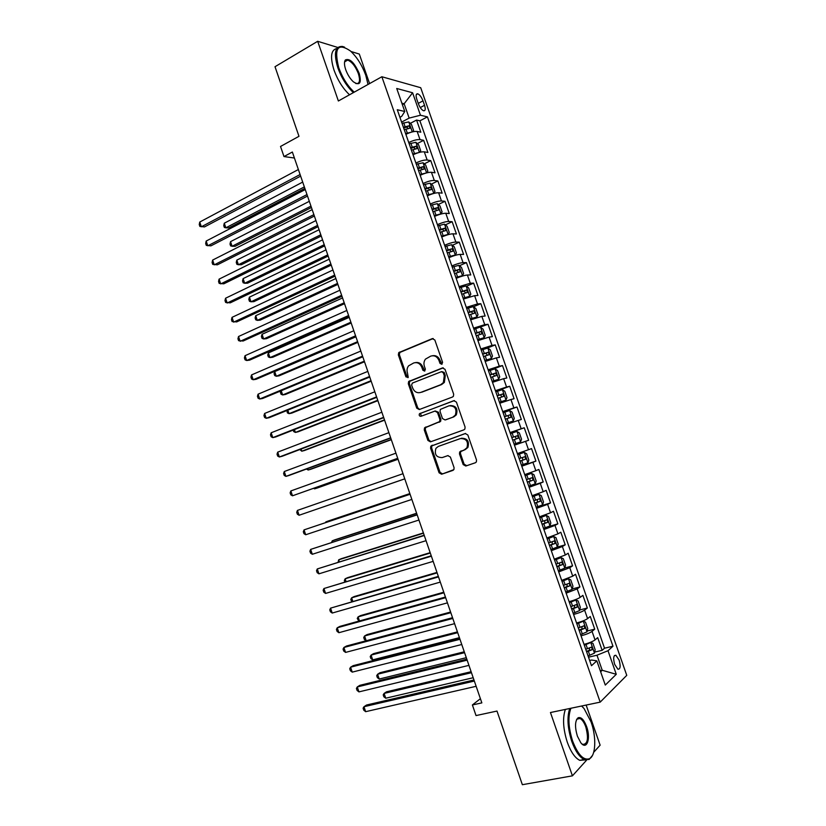 <?xml version="1.0" encoding="UTF-8"?>
<svg xmlns="http://www.w3.org/2000/svg" width="826" height="826" viewBox="0 0 826 826"><rect width="100%" height="100%" fill="white"/><g stroke="black" fill="none" stroke-linecap="round" stroke-linejoin="round"><path stroke-width="1.24" d="M441.796 364.307L442.591 362.315L434.837 339.982L432.246 338.65L398.731 352.64L398.349 354.922L405.927 376.863L408.22 377.41L407.466 373.011C406.65 370.337 407.022 367.952 408.581 365.846L413.681 362.975C417.347 361.964 420.062 363.399 421.818 367.302L422.809 370.162L424.595 371.111L425.38 369.15L424.378 366.279C423.562 363.626 423.924 361.241 425.462 359.124L430.718 356.13C434.445 355.087 437.202 356.533 438.978 360.466L439.979 363.357L441.796 364.307M619.139 660.129L615.886 655.276C613.439 655.225 613.037 658.26 614.678 664.383L617.92 669.236C620.378 669.267 620.78 666.231 619.139 660.129M463.169 464.563L465.781 466.029L475.353 462.766L476.365 461.94L476.53 459.999L467.836 434.982L465.203 433.536L430.821 446.195L430.594 448.229L439.081 472.792L441.642 474.248L453.897 469.622L454.073 467.671L450.407 457.067L447.826 455.622L442.22 457.573C436.293 457.501 434.208 454.414 435.952 448.301L438.358 446.401L460.423 438.565C466.37 438.523 468.548 441.58 466.938 447.744L464.346 449.86L459.669 451.936L459.473 453.918L463.169 464.563L464.14 464.222L466.752 465.678L475.58 462.674M337.772 47.454L317.68 41.3L275.006 66.72L298.981 136.311L280.52 146.47L283.989 156.568L292.352 152.025L481.847 702.885L472.389 704.97L476.034 715.574L496.994 711.062L522.362 784.7L572.418 775.841L586.646 760.096M317.68 41.3L338.381 100.989L381.86 76.746L600.192 702.131L550.457 712.528L572.418 775.841M452.514 397.007L453.402 396.304L453.66 394.188L445.018 369.315L442.426 367.942L408.633 381.529L408.302 383.739L416.748 408.158L419.278 409.551L452.514 397.007M456.417 402.097L465.079 427.042L464.873 429.066L463.923 429.84L430.449 441.858L427.899 440.434L424.275 429.943L424.523 427.858L439.659 421.58L439.897 419.505L437.47 412.494L434.899 411.09L420.992 416.294C419.422 416.273 418.896 415.457 419.412 413.826L453.794 400.693L456.417 402.097M593.677 752.321L600.13 745.176L586.15 705.063M369.594 83.591L359.3 54.051L351.029 51.511M594.668 652.086L602.144 650.341L597.694 637.631L595.03 639.913L592.046 631.394C589.754 633.005 586.088 634.482 581.029 635.813M587.183 631.002L594.73 629.164L590.291 616.475L587.585 618.622L584.601 610.115C582.289 611.653 578.613 613.098 573.574 614.472M579.707 609.96L587.338 608.019L582.898 595.35L580.151 597.374L577.178 588.886L566.14 593.171M572.242 588.959L579.945 586.914L575.526 574.266L572.728 576.166L569.764 567.689L558.717 571.912M564.778 567.999L572.573 565.851L568.164 553.234L565.325 554.989L562.361 546.533L551.303 550.694M557.158 547.142L565.221 544.819L560.813 532.223L557.932 533.864L554.979 525.419L543.9 529.518M548.082 526.751L557.87 523.839L553.472 511.263L550.55 512.77L547.607 504.345L536.518 508.372M536.157 507.329L550.539 502.889L546.151 490.334L543.188 491.718L540.245 483.303L529.146 487.268M528.898 486.566L543.219 481.971L538.841 469.447L535.837 470.696L532.894 462.302L521.784 466.205M521.66 465.823L535.919 461.104L531.541 448.59L528.495 449.716L525.563 441.342L514.443 445.183M514.433 445.131L528.63 440.268L524.252 427.785L510.096 432.731M510.045 432.576L521.175 428.777L518.243 420.413L521.351 419.463L516.983 407.011L502.889 412.091M502.724 411.616L513.855 407.879L510.943 399.526L514.082 398.71L509.725 386.269L495.693 391.493M495.414 390.688L506.565 387.022L503.643 378.68L506.834 377.988L502.487 365.567L489.157 370.678M488.114 369.8L499.276 366.197L496.364 357.875L499.585 357.297L495.249 344.907L486.555 348.345M480.835 348.954L492.007 345.402L489.095 337.101L492.368 336.657L488.032 324.277L473.959 329.275M473.566 328.139L484.748 324.659L481.847 316.368L485.151 316.038L480.825 303.689L473.494 306.766M466.308 307.365L477.5 303.947L474.609 295.667L477.955 295.471L473.639 283.142L466.442 286.23M459.07 286.632L470.273 283.266L467.382 275.017L470.768 274.934L466.463 262.627L459.411 265.745M451.843 265.931C456.571 263.938 460.309 262.844 463.045 262.637L460.165 254.387L463.592 254.439L459.287 242.152L452.369 245.291M444.625 245.27C449.344 243.247 453.082 242.163 455.838 242.039L452.968 233.81L456.427 233.975L452.142 221.709L445.338 224.879M437.419 224.651C442.116 222.586 445.864 221.523 448.652 221.471L445.782 213.263L449.282 213.552L444.997 201.307L438.317 204.497M430.232 204.063C434.91 201.957 438.658 200.924 441.466 200.955L438.606 192.747L442.147 193.16L437.873 180.946L431.306 184.157M423.057 183.517C427.713 181.379 431.471 180.357 434.3 180.46L431.44 172.283L435.023 172.81L430.759 160.616L424.296 163.847M415.891 163.001C420.537 160.833 424.296 159.831 427.145 160.017L424.296 151.839L427.909 152.49L423.655 140.317L420.011 139.604C417.13 139.346 413.372 140.317 408.736 142.526M417.295 143.579L423.655 140.317M416.8 99.244L418.369 103.715C419.856 107.504 421.59 109.858 423.583 110.767C425.38 110.932 425.7 109.115 424.543 105.294L422.984 100.865C421.497 97.065 419.753 94.711 417.75 93.803C415.963 93.627 415.643 95.434 416.8 99.244M381.86 76.746L420.702 87.711L626.758 675.348L600.192 702.131M602.144 650.341L604.539 648.203L612.975 646.231L427.434 116.879L420.465 115.227L409.159 118.097L401.601 122.093M612.975 646.231L608.008 650.723L616.268 674.305L605.282 685.074L596.826 660.862L591.478 665.715L397.275 109.724L404.771 111.5L396.728 88.475L412.597 92.77L420.465 115.227M604.539 648.203L419.907 120.823L416.562 120.059L420.816 132.212L417.151 131.448C414.26 131.158 410.501 132.129 405.876 134.349L405.958 134.308M427.145 160.017L430.759 160.616M434.3 180.46L437.873 180.946M441.466 200.955L444.997 201.307M448.652 221.471L452.142 221.709M455.838 242.039L459.287 242.152M463.045 262.637L466.463 262.627M470.273 283.266L473.639 283.142M477.5 303.947L480.825 303.689M484.748 324.659L488.032 324.277M492.007 345.402L495.249 344.907M499.276 366.197L502.487 365.567M506.565 387.022L509.725 386.269M513.855 407.879L516.983 407.011M521.175 428.777L524.252 427.785M528.63 440.268L525.563 441.342M535.919 461.104L532.894 462.302M543.219 481.971L540.245 483.303M550.539 502.889L547.607 504.345M557.87 523.839L554.979 525.419M565.221 544.819L562.361 546.533M572.573 565.851L569.764 567.689M579.945 586.914L577.178 588.886M587.338 608.019L584.601 610.115M594.73 629.164L592.046 631.394M600.265 670.712L602.237 670.278L596.971 655.225L588.494 657.186M409.159 118.097L404.141 103.766L401.87 103.198M402.396 104.696L404.141 103.766L412.597 92.77M399.929 117.313L401.663 116.383L404.771 111.5M480.402 698.693L472.389 704.97M283.989 156.568L294.417 158.024M600.636 671.775L602.237 670.278L616.268 674.305M589.65 660.48L591.602 660.036L596.826 660.862M410.305 123.353L416.562 120.059M419.907 120.823L427.434 116.879M424.296 151.839C421.425 151.633 417.667 152.624 413.031 154.813M431.44 172.283C428.591 172.149 424.843 173.15 420.186 175.308M438.606 192.747C435.777 192.695 432.029 193.718 427.352 195.845M445.782 213.263C442.984 213.284 439.236 214.326 434.538 216.412M452.968 233.81C450.191 233.903 446.453 234.976 441.734 237.021M460.165 254.387C457.418 254.563 453.68 255.657 448.952 257.66M467.382 275.017C464.656 275.264 460.918 276.38 456.179 278.352M474.609 295.667L463.417 299.064M481.847 316.368L470.665 319.827M489.095 337.101L477.924 340.622M496.364 357.875L485.203 361.458M503.643 378.68L492.492 382.335M510.943 399.526L499.802 403.243M518.243 420.413L507.112 424.192M517.386 453.588L528.495 449.716M524.727 474.63L535.837 470.696M532.089 495.703L543.188 491.718M539.471 516.828L550.55 512.77M546.864 537.984L557.932 533.864M554.267 559.181L565.325 554.989M561.68 580.42L572.728 576.166M569.114 601.689C574.142 600.295 577.818 598.86 580.151 597.374M576.558 623C581.597 621.648 585.273 620.192 587.585 618.622M584.013 644.363C589.083 643.041 592.748 641.554 595.03 639.913M596.971 655.225L608.008 650.723M442.034 364.183L439.99 360.301C438.441 356.708 435.932 355.19 432.473 355.727M415.385 362.593C418.803 362.025 421.291 363.533 422.85 367.126L424.853 370.977M433.216 338.536L399.784 352.485L399.412 354.767L406.981 376.666L407.972 377.658M443.263 367.828L409.675 381.333L409.355 383.532L417.78 407.92L419.639 409.417M443.211 372.66L441.394 371.7L412.38 383.078L411.616 385.019L412.659 388.024C414.394 391.906 417.099 393.372 420.764 392.412L440.64 384.74L443.355 382.624L444.274 375.706L443.211 372.66L444.212 372.464L441.858 371.607M444.212 372.464L445.276 375.51L444.357 382.428L441.652 384.534L421.797 392.195M435.292 410.997L438.482 412.246L440.898 419.236L440.661 421.312L425.545 427.579L425.297 429.665L428.911 440.134L431.017 441.652M454.465 400.579L421.012 413.134L420.434 413.578L421.487 416.108M452.875 417.099L455.312 415.148C457.129 408.891 455.012 405.783 448.962 405.834L440.32 409.428L440.062 411.534L442.499 418.545L445.08 419.959L453.856 416.841L456.293 414.889C458.11 408.674 456.014 405.566 450.005 405.576M445.761 419.773L445.08 419.959M453.856 416.841L446.071 419.691M461.404 438.265C467.34 438.224 469.509 441.28 467.908 447.424L465.317 449.54L460.64 451.615L460.454 453.598L464.14 464.222M448.074 455.56L442.22 457.573M465.627 433.444L431.833 445.885L431.606 447.919L440.082 472.441L442.633 473.897L453.154 470.314M412.484 131.871L413.599 130.498L411.472 124.406L408.725 121.928L402.045 123.384M411.74 132.057L405.618 133.595M302.698 182.092L224.28 223.206L225.849 227.811L228.812 227.935L304.856 188.369M404.265 129.713L409.944 128.195L409.128 125.748L403.408 127.266M403.666 128.03L406.568 127.09L408.003 128.257M224.28 223.206L223.743 225.622L224.362 227.46L225.849 227.811L304.35 186.893M300.096 174.534L201.348 226.789L199.747 222.049L298.372 169.526M300.643 176.134L204.497 226.923L199.882 226.438L199.242 224.538L199.747 222.049M368.024 84.459L365.763 75.238C362.056 65.171 356.935 57.066 350.4 50.944C337.741 42.456 333.869 48.053 338.753 67.742C342.532 77.974 347.694 86.111 354.22 92.161M353.363 92.636C346.817 86.42 341.654 78.191 337.886 67.949C333.498 53.174 335.046 46.019 342.522 46.462L344.587 47.175M359.207 73.421C361.716 83.292 359.744 86.059 353.27 81.733C350.069 78.687 347.55 74.66 345.712 69.673C344.174 65.017 344.07 61.764 345.392 59.926C349.832 58.14 354.437 62.631 359.207 73.421M355.696 83.447L356.182 83.591C359.702 83.787 360.425 80.463 358.36 73.617C355.438 66.276 351.886 61.764 347.684 60.092L345.227 60.794L344.514 62.353M349.522 94.783C342.955 88.588 337.793 80.38 334.034 70.158C329.987 57.025 330.937 49.808 336.863 48.517M344.834 60.928L345.526 61.341M570.921 708.254C567.792 716.565 568.36 727.479 572.604 741.005C577.963 754.799 583.6 760.694 589.527 758.691C595.866 755.614 596.496 736.926 591.086 721.945L584.044 708.522L581.618 706.013M592.459 755.449L589.114 759.476L584.178 759.507C579.418 757.101 575.288 751.061 571.757 741.366C567.545 728.057 566.873 717.092 569.744 708.491M586.605 726.57C591.055 738.465 586.801 750.782 580.771 742.688L577.364 736.1C574.71 726.911 574.958 720.799 578.128 717.763C581.122 716.772 583.951 719.704 586.605 726.57M581.793 743.803L582.764 744.391C587.74 744.288 588.752 738.465 585.789 726.911C584.147 722.42 582.216 719.611 579.997 718.506L577.715 718.548L576.403 719.993M585.293 759.91L579.728 760.323C574.958 757.938 570.818 751.897 567.297 742.233C563.095 728.945 562.454 718 565.366 709.41M419.515 152.366L420.702 150.817L418.575 144.715L415.85 142.299L409.18 143.807M419.123 152.469L412.752 154.028M413.702 154.483L413 154.73M309.306 201.317L230.547 241.646L232.116 246.262L235.059 246.324L311.433 207.502M411.4 150.146L417.078 148.597L416.283 146.15L410.543 147.689M410.79 148.401L413.712 147.462L415.137 148.659M230.547 241.646L230 244.031L230.619 245.869L232.116 246.262L310.968 206.128M423.046 162.763L426.588 172.882L427.827 171.178L425.689 165.066L423.046 162.763L416.325 164.271M421.787 174.565L420.135 175.164M426.505 172.923L419.907 174.513M315.935 220.573L236.825 260.118L238.394 264.743L241.316 264.733L318.031 226.675M418.545 170.621L424.223 169.041L423.439 166.584L417.688 168.163M417.925 168.824L420.868 167.874L422.272 169.093M236.825 260.118L236.257 262.462L236.886 264.31L238.394 264.743L317.587 225.395M433.361 193.563L434.961 191.57L432.814 185.447L430.129 183.155L423.49 184.766M429.84 194.76L427.279 195.628M433.712 193.387L427.073 195.029M322.563 239.86L243.112 278.62L244.692 283.256L247.594 283.173L324.639 245.88M425.71 191.126L431.378 189.526L430.614 187.058L424.853 188.658M425.06 189.278L428.044 188.318L429.427 189.567M243.112 278.62L242.534 280.933L243.164 282.781L244.692 283.256L324.226 244.692M439.979 214.316L442.106 212.003L439.959 205.87L437.295 203.64L430.656 205.292M437.666 215.101L434.445 216.123M440.877 213.893L434.249 215.576M329.213 259.188L249.411 297.154L250.99 301.789L253.871 301.645L331.257 265.115M432.886 211.673L438.554 210.041L437.801 207.574L432.019 209.205M432.225 209.763L435.23 208.802L436.593 210.072M249.411 297.154L248.822 299.425L249.452 301.273L250.99 301.789L330.875 264.021M306.993 194.575L207.791 245.797L206.18 241.047L305.269 189.557M307.499 196.072L210.909 245.859L206.304 245.394L205.664 243.494L206.18 241.047M313.89 214.636L214.244 264.836L212.633 260.076L312.166 209.618M314.376 216.03L217.341 264.826L212.736 264.392L212.096 262.482L212.633 260.076M320.808 234.749L220.707 283.907L219.086 279.136L319.084 229.721M321.252 236.04L223.784 283.824L219.189 283.411L218.539 281.511L219.086 279.136M327.736 254.893L227.181 303.008L225.56 298.227L326.002 249.855M328.149 256.07L230.227 302.853L225.643 302.471L224.992 300.561L225.56 298.227M446.391 235.193L448.053 234.429L449.261 232.467L447.114 226.324L444.46 224.156L437.842 225.87M445.369 235.544L441.621 236.67M448.053 234.429L441.445 236.164M335.872 278.538L255.73 315.718L257.299 320.364L260.159 320.147L337.886 284.381M440.072 232.251L445.741 230.599L445.007 228.121L439.215 229.783M439.391 230.299L442.426 229.318L443.769 230.619M255.73 315.718L255.12 317.948L255.75 319.796L257.299 320.364L337.545 283.39M334.675 275.068L233.655 322.14L232.034 317.349L332.94 270.019M335.046 276.142L236.69 321.913L232.106 321.562L231.466 319.652L232.034 317.349M448.807 257.237L455.25 255.007L456.427 252.973L454.279 246.819L451.646 244.713L445.038 246.468M455.25 255.007L448.642 256.793M342.542 297.928L262.048 334.313L263.628 338.959L266.468 338.681L344.525 303.679M447.279 252.87L452.937 251.187L452.225 248.709L446.412 250.392M446.577 250.856L449.633 249.875L450.955 251.207M262.048 334.313L261.419 336.502L262.048 338.361L263.628 338.959L344.215 302.781M341.634 295.285L240.149 341.303L238.528 336.512L339.889 290.225M341.964 296.255L243.164 341.004L238.59 340.684L237.94 338.763L238.528 336.512M456.004 277.856L462.457 275.626L463.613 273.52L461.455 267.356L458.853 265.311L452.256 267.118M462.457 275.626L455.859 277.453M349.222 317.349L268.378 352.929L269.957 357.596L272.776 357.235L351.174 323.007M454.486 273.53L460.144 271.816L459.442 269.328L453.629 271.042M453.773 271.465L456.85 270.474L458.162 271.837M268.378 352.929L267.738 355.087L268.367 356.946L269.957 357.596L350.895 322.212M348.603 315.532L246.654 360.508L245.033 355.696L346.858 310.462M348.892 316.399L249.648 360.126L246.654 360.508L245.074 359.837L244.424 357.916L245.033 355.696M463.221 298.506L469.674 296.276L470.81 294.097L468.652 287.923L466.06 285.941L459.473 287.799M469.674 296.276L463.097 298.155M355.913 336.812L274.717 371.586L276.297 376.253L279.095 375.83L357.834 342.377M461.713 294.221L467.371 292.476L466.69 289.988L460.846 291.733M460.98 292.105L464.088 291.103L465.368 292.497M274.717 371.586L274.067 373.703L274.697 375.562L276.297 376.253L357.596 341.675M355.572 335.821L253.179 379.733L251.548 374.921L353.827 330.741M355.841 336.574L256.143 379.289L253.179 379.733L251.579 379.02L250.928 377.1L251.548 374.921M470.438 319.197L476.912 316.957L478.017 314.716L475.859 308.521L473.288 306.611L466.711 308.521M476.912 316.957L470.335 318.898M281.222 390.739L282.657 394.942L285.424 394.456L364.503 361.778M468.962 314.954L474.609 313.188L473.938 310.69L468.094 312.465M468.197 312.775L471.336 311.774L472.596 313.199M280.861 390.894L280.396 392.35L281.036 394.219L282.657 394.942L364.297 361.179M362.562 356.14L259.705 398.999L258.073 394.178L360.817 351.06M362.79 356.791L262.647 398.473L259.705 398.999L258.084 398.235L257.433 396.315L258.073 394.178M477.593 339.672L484.15 337.689L477.686 339.92M484.15 337.689L485.244 335.366L483.076 329.171L480.525 327.313M287.83 410.161L289.017 413.661L291.774 413.103L371.194 381.209M476.21 335.717L481.857 333.931L481.207 331.422L475.342 333.229M475.435 333.498L478.595 332.475L479.844 333.952M286.911 410.522L287.386 412.897L289.017 413.661L371.019 380.703M369.573 376.501L266.24 418.297L264.609 413.465L367.818 371.411M369.759 377.048L269.162 417.698L266.24 418.297L264.609 417.481L263.959 415.561L264.609 413.465M484.934 360.683L491.408 358.453L492.472 356.058L490.303 349.852L487.784 348.066L481.228 350.069M491.408 358.453L484.862 360.487M294.438 429.603L295.388 432.421L298.124 431.791L377.885 400.672M483.478 356.533L489.126 354.705L488.486 352.196L482.611 354.034M482.683 354.24L485.864 353.229L487.092 354.736M293.22 430.078L293.746 431.606L295.388 432.421L377.75 400.269M376.584 396.893L272.786 437.625L271.155 432.783L374.828 391.792M376.739 397.327L275.688 436.954L272.786 437.625L271.145 436.768L270.484 434.837L271.155 432.783M492.203 381.488L498.687 379.248L499.72 376.79L497.551 370.564L495.042 368.84L488.507 370.905M498.687 379.248L492.151 381.344M301.056 449.086L301.779 451.202L304.484 450.5L384.596 420.166M490.758 377.379L496.405 375.52L495.776 373.011L489.89 374.87M489.942 375.035L493.153 374.013L494.361 375.572M299.838 449.54L301.779 451.202L384.493 419.866M383.615 417.326L279.353 456.985L277.712 452.142L381.86 412.215M383.729 417.657L282.224 456.241L279.353 456.985L277.681 456.086L277.03 454.155L277.712 452.142M499.482 402.324L505.966 400.094L506.988 397.554L504.81 391.317L502.322 389.665L495.796 391.782M505.966 400.094L499.441 402.231M307.685 468.59L308.17 470.015L310.865 469.251L391.307 439.7M498.057 398.256L503.695 396.377L503.075 393.857L497.18 395.747M497.221 395.86L500.453 394.828L501.63 396.449M306.467 469.044L308.17 470.015L391.245 439.494M390.657 437.79L285.92 476.375L284.278 471.522L388.891 432.669M390.729 438.017L288.78 475.559L285.92 476.375L284.237 475.435L283.586 473.494L284.278 471.522M506.772 423.201L513.266 420.971L514.257 418.359L512.079 412.112L509.621 410.522L503.096 412.69M513.266 420.971L506.751 423.16M314.334 488.135L314.582 488.858L317.246 488.021L398.039 459.266M505.367 419.174L510.995 417.275L510.396 414.745L504.49 416.665M504.51 416.727L507.763 415.685L508.919 417.388M313.694 488.373L314.582 488.858L398.008 459.163M397.709 458.296L292.507 495.796L290.855 490.943L395.943 453.164M397.75 458.409L292.507 495.796L290.804 494.815L290.143 492.874L290.855 490.943M514.082 444.13L520.576 441.879L521.547 439.205L519.358 432.948L516.921 431.42L510.416 433.64M323.637 506.823L404.781 478.863L323.637 506.823M512.688 440.144L518.315 438.203L517.726 435.663L511.81 437.625L515.083 436.582L516.209 438.43M297.443 510.396L296.72 512.285L297.381 514.226L299.095 515.259L404.771 478.843L299.095 515.259L297.443 510.396L403.005 473.701M524.242 452.359L517.747 454.62L524.242 452.359L526.658 453.815L528.846 460.082L527.928 462.766L524.303 452.39M527.928 462.766L521.413 465.131M409.841 493.587L328.438 520.948L325.816 521.918L325.981 522.424M525.068 456.633L522.414 457.521L522.868 460.103L519.998 461.094L521.733 460.547L525.646 459.173L525.068 456.633L519.141 458.616M409.872 493.659L325.816 521.918L325.537 522.579M410.057 494.185L304.051 529.879L410.078 494.268M305.703 534.752L303.968 533.668L303.307 531.727L304.051 529.879L305.703 534.752L411.854 499.42M528.764 486.173L535.248 483.829L536.167 481L533.968 474.723L531.572 473.329L525.088 475.652M531.572 473.329L525.057 475.57M416.603 513.245L334.86 539.812L332.248 540.844L332.661 542.062M527.37 482.178L532.987 480.185L532.419 477.635L526.482 479.648M529.817 478.502L530.199 481.083L527.329 482.074M416.665 513.411L332.248 540.844L331.556 542.424M417.099 514.681L310.659 549.393L417.171 514.877M312.321 554.277L310.566 553.152L309.905 551.2L310.659 549.393L312.321 554.277L418.947 520.029M536.126 507.257L542.599 504.862L543.498 501.96L541.298 495.672L538.913 494.34L532.45 496.715M538.913 494.34L532.398 496.581M423.377 532.935L341.283 558.706L338.691 559.811L339.352 561.732M534.732 503.251L540.338 501.227L539.791 498.667L533.844 500.721M537.282 499.534L537.54 502.105L534.68 503.096M423.48 533.204L338.691 559.811L338.102 562.124M424.172 535.217L317.287 568.938L424.265 535.516M318.939 573.833L317.174 572.655L316.513 570.704L317.287 568.938L318.939 573.833L426.051 540.679M543.508 528.382L549.961 525.925L550.839 522.951L548.629 516.653L546.275 515.393L539.812 517.819M546.275 515.393L539.75 517.634M430.17 552.656L347.715 577.622L345.144 578.799L346.042 581.442M542.104 524.365L547.71 522.321L547.173 519.75L541.216 521.825M544.737 520.607L544.902 523.157L542.032 524.159M430.294 553.038L345.144 578.799L344.339 580.492L344.793 581.814M431.244 555.784L323.926 588.525L431.378 556.197M325.578 593.429L323.802 592.201L323.142 590.249L323.926 588.525L325.578 593.429L433.165 561.37M550.901 549.538L557.343 547.039L558.19 543.983L555.981 537.674L553.647 536.477L547.204 538.955M553.647 536.477L547.111 538.717M436.964 572.418L354.158 596.578L351.618 597.828L352.754 601.173M549.497 545.521L555.093 543.446L554.566 540.865L548.609 542.981M552.181 541.732L552.274 544.262L549.404 545.263M437.13 572.893L351.618 597.828L350.792 599.48L351.628 601.504M438.327 576.393L330.565 608.143L438.513 576.909M332.228 613.047L330.431 611.787L329.77 609.825L330.565 608.143L332.228 613.047L440.289 582.103M558.304 570.745L564.736 568.185L565.562 565.056L563.342 558.737L561.04 557.602L554.597 560.142M561.04 557.602L554.494 559.842M443.769 592.211L360.611 615.566L358.092 616.877L359.475 620.945M556.889 566.708L562.496 564.602L561.969 562.021L556.001 564.168M559.636 562.898L559.656 565.397L556.786 566.409M443.975 592.789L358.092 616.877L357.255 618.498L358.918 621.1M445.431 597.033L339.909 626.387L337.225 627.791L445.648 597.673M338.897 632.706L337.08 631.394L336.409 629.433L337.225 627.791L338.897 632.706L447.434 602.866M565.717 591.984L572.139 589.372L572.945 586.171L570.725 579.831L568.433 578.768L562.01 581.359M568.433 578.768L561.887 581.008M450.593 612.035L367.074 634.575L364.576 635.968L366.207 640.749L452.545 617.703L346.548 645.994L343.895 647.481L452.803 618.457M564.313 587.947L569.909 585.81L569.393 583.208L563.415 585.397M567.09 584.106L567.059 586.574L564.179 587.585M450.82 612.716L364.576 635.968L363.729 637.538L364.38 639.448L366.207 640.749M345.567 652.406L343.73 651.043L343.069 649.071L343.895 647.481L345.567 652.406L454.589 623.661M573.151 613.264L579.563 610.59L580.337 607.317L578.117 600.967L575.908 599.996L569.434 602.619M575.846 599.975L569.3 602.216M457.418 631.89L373.558 653.624L371.08 655.09L372.702 659.871L459.411 637.672M571.737 609.216L577.333 607.048L576.827 604.446L570.849 606.656M574.555 605.344L574.462 607.781L571.592 608.803M457.697 632.685L371.08 655.09L370.213 656.618L370.864 658.528L372.702 659.871M459.669 638.436L353.208 665.642L350.575 667.191L459.968 639.293M352.248 672.127L350.4 670.722L349.728 668.75L350.575 667.191L352.248 672.127L461.755 644.507M580.595 634.575L586.997 631.859L587.74 628.503L585.52 622.143L583.28 621.214L576.868 623.909M583.28 621.214L576.713 623.465M464.264 651.786L380.043 672.705L377.585 674.233L379.217 679.034L466.298 657.682M579.181 630.527L584.767 628.328L584.281 625.716L578.293 627.966M582.031 626.635L581.896 629.04L579.016 630.052M464.573 652.674L377.585 674.233L376.708 675.73L377.358 677.64L379.217 679.034M466.814 659.189L359.878 685.312L357.266 686.943L467.144 660.16M358.949 691.889L357.08 690.433L356.409 688.461L357.266 686.943L358.949 691.889L468.941 665.374M588.06 655.937L594.441 653.159L595.164 649.732L592.944 643.361L590.714 642.504L584.323 645.251M590.714 642.504L588.587 643.01M587.978 643.217L584.147 644.745M471.119 671.714L386.537 691.806L384.111 693.417L385.742 698.218L473.184 677.723M586.636 651.869L592.221 649.649L591.736 647.026L585.748 649.308M589.516 647.966L589.33 650.33L586.46 651.353M471.46 672.715L384.111 693.417L383.212 694.872L383.863 696.793L385.742 698.218M473.959 679.974L366.558 705.022L363.977 706.726L474.33 681.058M365.65 711.682L363.77 710.174L363.099 708.202L363.977 706.726L365.65 711.682L476.137 686.292M420.011 139.604L417.151 131.448M418.255 103.395L422.984 100.865M420.258 107.566L424.543 105.294M439.99 360.301L438.978 360.466M423.841 369.986L422.809 370.162M422.85 367.126L421.818 367.302M406.981 376.666L405.927 376.863M399.412 354.767L398.349 354.922M400.486 351.979L399.433 352.124M433.165 338.526L432.246 338.65M440.991 363.182L439.979 363.357M417.78 407.92L416.748 408.158M409.355 383.532L408.302 383.739M410.439 380.755L409.397 380.962M443.118 367.818L442.426 367.942M441.652 384.534L440.64 384.74M445.276 375.51L444.274 375.706M428.911 440.134L427.899 440.434M425.297 429.665L424.275 429.943M426.392 426.918L425.38 427.197M439.783 422.003L438.771 422.272M440.898 419.236L439.897 419.505M438.482 412.246L437.47 412.494M421.012 413.134L419.99 413.382M460.454 453.598L459.473 453.918M461.6 450.841L460.629 451.151M465.317 449.54L464.346 449.86M442.633 473.897L441.642 474.248M440.082 472.441L439.081 472.792M431.606 447.919L430.594 448.229M432.71 445.193L431.699 445.493M466.752 465.678L465.781 466.029M412.267 131.923L408.798 121.99M405.081 126.657L403.728 122.785M407.29 132.986L405.938 129.114M406.506 127.101L409.087 125.748M419.422 152.387L415.912 142.361M412.215 147.09L410.863 143.208M414.435 153.429L413.072 149.547M413.63 147.482L416.221 146.15M419.371 167.554L418.008 163.662M421.59 173.904L420.227 170.011M420.764 167.895L423.366 166.584M433.743 193.346L430.201 183.217M426.536 188.06L425.173 184.167M428.756 194.42L427.393 190.527M427.909 188.338L430.522 187.058M440.908 213.841L437.357 203.692M433.712 208.606L432.339 204.693M435.932 214.977L434.569 211.074M435.065 208.823L437.697 207.574M448.084 234.377L444.533 224.207M440.898 229.184L439.535 225.271M443.128 235.565L441.765 231.652M442.24 229.349L444.873 228.121M455.281 254.955L451.719 244.764M448.095 249.793L446.732 245.88M450.335 256.194L448.962 252.271M449.416 249.906L452.07 248.709M462.488 275.564L458.915 265.363M455.312 270.453L453.939 266.519M457.552 276.855L456.179 272.931M456.613 270.505L459.287 269.338M469.705 296.214L466.132 285.992M462.539 291.134L461.166 287.2M464.79 297.556L463.417 293.622M463.83 291.144L466.504 289.998M476.932 316.905L473.36 306.663M469.787 311.867L468.404 307.922M472.028 318.299L470.655 314.355M471.047 311.815L473.742 310.7M484.181 337.627L480.598 327.364M477.036 332.63L475.662 328.686M479.297 339.083L477.913 335.129M478.285 332.527L480.99 331.433M491.439 358.391L487.846 348.107M484.304 353.435L482.931 349.481M486.566 359.899L485.182 355.934M485.533 353.28L488.249 352.206M498.708 379.186L495.115 368.892M491.594 374.281L490.2 370.316M493.845 380.745L492.461 376.78M492.802 374.064L495.528 373.022M505.997 400.021L502.384 389.707M498.883 395.158L497.5 391.194M501.145 401.642L499.761 397.667M500.081 394.89L502.817 393.878M513.297 420.899L509.683 410.563M506.193 416.077L504.8 412.102M508.465 422.571L507.071 418.586M507.37 415.746L510.117 414.766M520.607 441.817L516.983 431.461M513.514 437.037L512.12 433.051M515.785 443.541L514.391 439.556M514.67 436.644L517.437 435.694M520.845 458.027L519.451 454.042M523.126 464.542L521.733 460.547M522.868 460.103L525.646 459.173M535.269 483.757L531.634 473.36M528.196 479.059L526.802 475.064M530.478 485.595L529.084 481.589M530.199 481.083L532.987 480.185M542.62 504.789L538.975 494.371M535.558 500.133L534.164 496.127M537.84 506.679L536.446 502.662M537.54 502.105L540.338 501.227M549.982 525.852L546.337 515.424M542.93 521.247L541.536 517.231M545.222 527.793L543.818 523.777M544.902 523.157L547.71 522.321M557.364 546.957L553.709 536.508M550.322 542.393L548.918 538.376M552.615 548.96L551.21 544.933M552.274 544.262L555.093 543.446M564.757 568.102L561.091 557.633M557.726 563.58L556.321 559.553M560.028 570.157L558.613 566.13M559.656 565.397L562.496 564.602M572.16 589.289L568.495 578.799M565.139 584.808L563.735 580.771M567.441 591.395L566.037 587.358M567.059 586.574L569.909 585.81M579.584 610.507L575.908 599.996M572.573 606.077L571.158 602.03M574.875 612.675L573.461 608.638M574.462 607.781L577.333 607.048M587.018 631.766L583.332 621.245M580.017 627.388L578.603 623.331M582.33 633.996L580.905 629.949M581.896 629.04L584.767 628.328M594.462 653.077L590.776 642.525M587.472 648.73L586.057 644.672M589.785 655.359L588.37 651.291M589.33 650.33L592.221 649.649M614.368 655.617L615.886 655.276M416.263 94.598L417.75 93.803M399.784 352.485L398.731 352.64M409.675 381.333L408.633 381.529M444.357 382.428L443.355 382.624M425.545 427.579L424.523 427.858M440.661 421.312L439.659 421.58M420.434 413.578L419.412 413.826M456.293 414.889L455.312 415.148M460.64 451.615L459.669 451.936M467.908 447.424L466.938 447.744M431.833 445.885L430.821 446.195M406.568 127.09L409.128 125.748M347.684 60.092L344.669 61.836M345.227 60.794L345.392 59.926M579.728 760.323L584.178 759.507M579.997 718.506L576.806 719.147M577.715 718.548L578.128 717.763M589.527 758.691L589.114 759.476M413.712 147.462L416.283 146.15M420.868 167.874L423.439 166.584M428.044 188.318L430.614 187.058M435.219 208.802L437.801 207.574M442.426 229.318L445.007 228.121M449.633 249.875L452.225 248.709M456.85 270.474L459.442 269.328M464.088 291.103L466.69 289.988M471.336 311.774L473.938 310.69M478.595 332.475L481.207 331.422M485.864 353.229L488.486 352.196M493.153 374.002L495.776 373.011M500.453 394.828L503.075 393.857M507.763 415.685L510.396 414.745M515.083 436.582L517.726 435.663M530.56 478.233L532.419 477.635M538.593 499.038L539.791 498.667M546.254 520.019L547.173 519.75M553.802 541.082L554.566 540.865M561.298 562.207L561.969 562.021M568.784 583.373L569.393 583.208M576.259 604.591L576.827 604.446M583.745 625.85L584.281 625.716"/></g></svg>
